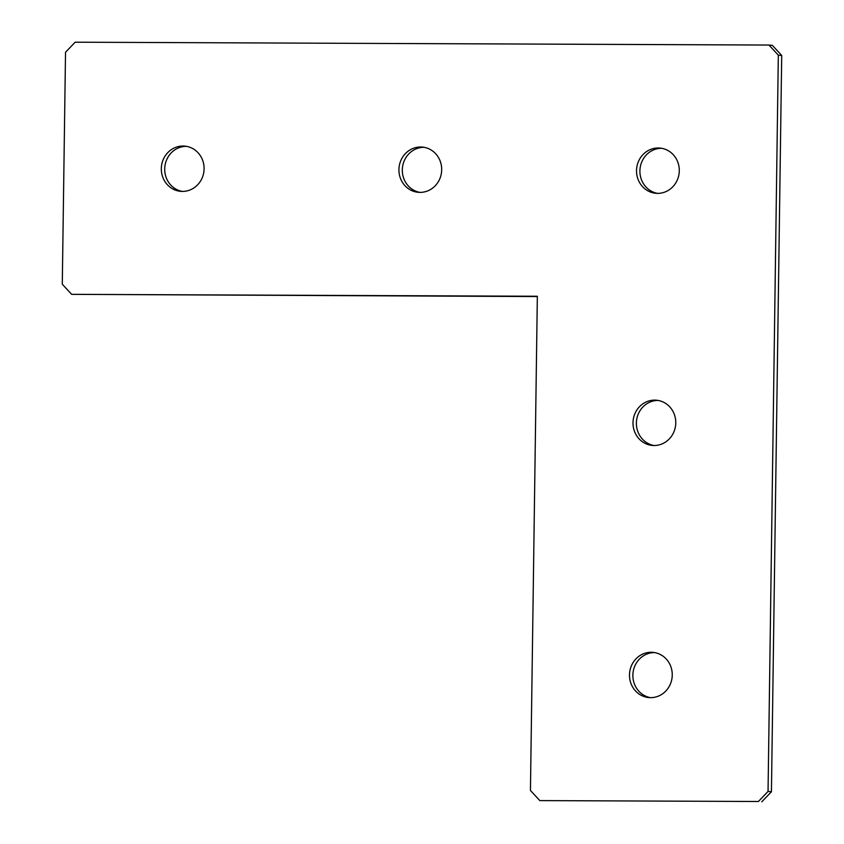 <?xml version="1.0" encoding="UTF-8"?>
<svg xmlns="http://www.w3.org/2000/svg" width="844" height="844" viewBox="0 0 844 844"><rect width="100%" height="100%" fill="white"/><g stroke="black" fill="none" stroke-linecap="round" stroke-linejoin="round"><path stroke-width="1.27" d="M675.77 422.907A22.704 21.374 -84.8 0 0 656.453 400.214A22.704 21.374 -84.8 0 0 633 422.728A22.704 21.374 -84.8 0 0 652.317 445.432A22.704 21.374 -84.8 0 0 675.77 422.907M658.141 400.436A22.704 21.374 -84.8 0 0 636.387 423.044A22.704 21.374 -84.8 0 0 654.016 445.516M679.293 170.762A22.704 21.374 -84.8 0 0 659.976 148.069A22.704 21.374 -84.8 0 0 636.524 170.583A22.704 21.374 -84.8 0 0 655.841 193.287A22.704 21.374 -84.8 0 0 679.293 170.762M661.664 148.291A22.704 21.374 -84.8 0 0 639.91 170.899A22.704 21.374 -84.8 0 0 657.539 193.371M441.686 169.781A22.704 21.374 -84.8 0 0 422.369 147.088A22.704 21.374 -84.8 0 0 398.927 169.612A22.704 21.374 -84.8 0 0 418.234 192.305A22.704 21.374 -84.8 0 0 441.686 169.781M424.057 147.31A22.704 21.374 -84.8 0 0 402.314 169.918A22.704 21.374 -84.8 0 0 419.943 192.39M204.09 168.811A22.704 21.374 -84.8 0 0 184.773 146.117A22.704 21.374 -84.8 0 0 161.32 168.631A22.704 21.374 -84.8 0 0 180.637 191.335A22.704 21.374 -84.8 0 0 204.09 168.811M186.461 146.339A22.704 21.374 -84.8 0 0 164.707 168.948A22.704 21.374 -84.8 0 0 182.336 191.419M672.257 675.052A22.704 21.374 -84.8 0 0 652.939 652.359A22.704 21.374 -84.8 0 0 629.487 674.884A22.704 21.374 -84.8 0 0 648.804 697.577A22.704 21.374 -84.8 0 0 672.257 675.052M654.627 652.581A22.704 21.374 -84.8 0 0 632.873 675.189A22.704 21.374 -84.8 0 0 650.502 697.661M65.526 52.244L62.287 284.217L71.645 294.345L537.343 296.255L530.443 790.469L539.812 800.597L758.408 801.494L768.051 791.44L778.326 55.176L768.968 45.048L75.169 42.2L65.526 52.244M71.645 294.345L537.343 296.56M539.812 800.597L758.408 801.494M768.051 791.44L771.437 791.756L781.713 55.482L778.326 55.176M768.968 45.048L772.355 45.354L781.713 55.482M771.437 791.756L761.794 801.8"/></g></svg>

